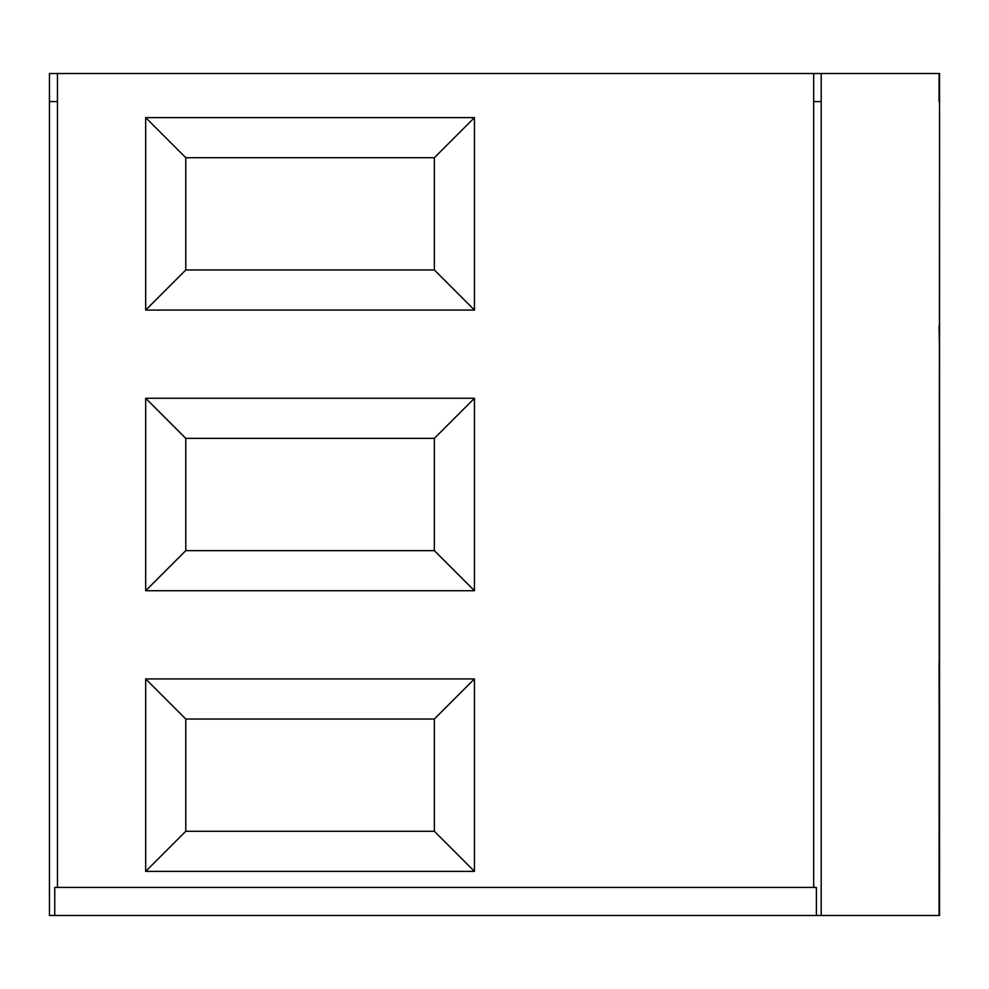<?xml version="1.0" encoding="UTF-8"?>
<svg xmlns="http://www.w3.org/2000/svg" width="989" height="989" viewBox="0 0 989 989"><rect width="100%" height="100%" fill="white"/><g stroke="black" fill="none" stroke-linecap="round" stroke-linejoin="round"><path stroke-width="1.48" d="M939.068 662.902L939.55 887.43M939.55 354.173L939.068 326.098M939.068 915.493L939.55 73.507L939.55 915.493L49.45 915.493L49.45 73.507L939.55 73.507M57.473 73.507L57.473 887.43L813.663 887.43L813.663 73.507M57.473 887.43L54.754 887.43L54.754 915.493M816.382 915.493L816.382 887.43L813.663 887.43M474.448 871.383L474.448 678.936L145.68 678.936L145.68 871.383L474.448 871.383L434.356 831.292L185.771 831.292L145.68 871.383M474.448 590.73L474.448 398.27L145.68 398.27L145.68 590.73L474.448 590.73L434.356 550.638L185.771 550.638L145.68 590.73M474.448 310.064L474.448 117.617L145.68 117.617L145.68 310.064L474.448 310.064L434.356 269.972L185.771 269.972L145.68 310.064M185.771 269.972L185.771 157.708L145.68 117.617M185.771 157.708L434.356 157.708L474.448 117.617M434.356 157.708L434.356 269.972M185.771 550.638L185.771 438.362L145.68 398.27M185.771 438.362L434.356 438.362L474.448 398.27M434.356 438.362L434.356 550.638M185.771 831.292L185.771 719.028L145.68 678.936M185.771 719.028L434.356 719.028L474.448 678.936M434.356 719.028L434.356 831.292M821.191 73.507L821.191 915.493M939.068 101.57L939.068 73.507M49.45 101.57L57.473 101.57M813.663 101.57L821.191 101.57"/></g></svg>
